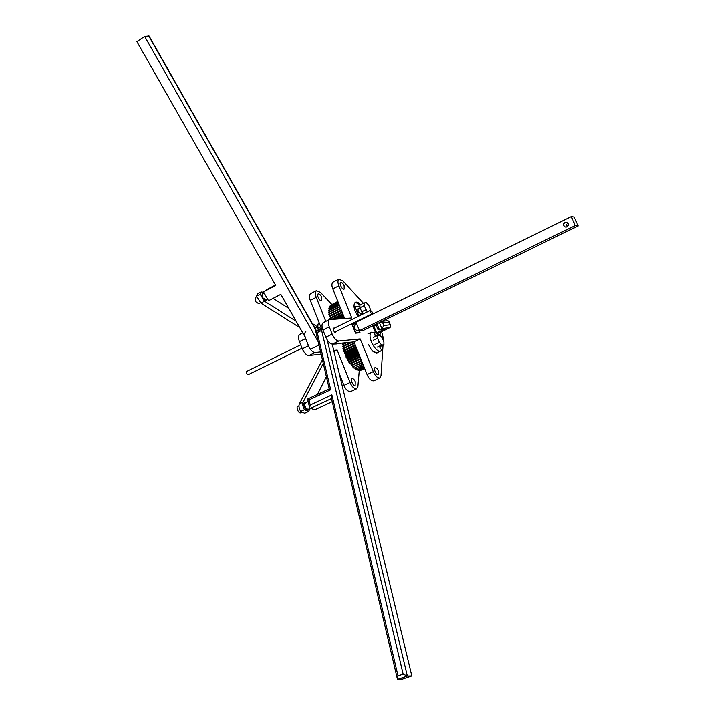 <?xml version="1.0" encoding="UTF-8"?>
<svg xmlns="http://www.w3.org/2000/svg" width="715" height="715" viewBox="0 0 715 715"><rect width="100%" height="100%" fill="white"/><g stroke="black" fill="none" stroke-linecap="round" stroke-linejoin="round"><path stroke-width="1.07" d="M316.79 331.394L149.051 35.991L144.68 36.456L136.887 41.64L275.758 285.473L263.478 291.899L268.527 300.729L280.816 294.357L305.162 337.096M144.68 36.456L318.175 341.716M317.424 338.517L316.861 336.13M318.962 345.077L311.731 348.625M266.561 289.718L275.507 285.026L263.478 291.899M267.571 299.058L265.935 299.907L262.843 297.842L262.664 293.713M260.385 302.785L258.66 303.687L255.559 301.641L255.398 297.503M321.098 354.157L308.943 355.578C306.449 355.382 304.233 353.13 302.275 348.822L308.487 345.774C310.453 350.091 312.669 352.352 315.145 352.558L320.579 351.941M300.005 334.262L299.719 334.406C298.271 335.728 298.191 338.132 299.451 341.636L302.275 348.822M310.292 300.389L316.245 297.36C315.047 294.455 315.074 292.247 316.325 290.719L310.399 293.749C309.139 295.286 309.094 297.503 310.292 300.389L321.616 328.998M356.776 388.71L350.681 391.534C347.999 391.713 345.756 389.657 343.942 385.367L350.046 382.507C351.869 386.806 354.113 388.871 356.776 388.71L357.893 386.413L359.279 370.325M339.259 373.543L343.942 385.367M299.451 341.636L305.654 338.57C304.384 335.058 304.456 332.645 305.886 331.331M319.471 330.062L316.182 330.321M316.245 297.36L325.79 321.401M316.325 290.719L320.481 292.408L331.805 304.492M333.994 351.592L337.167 350.055L350.046 382.507M337.167 350.055L333.717 350.448M305.654 338.57L308.487 345.774M348.607 360.691L348.151 360.074M347.401 358.948L346.9 358.09M346.31 356.937L345.872 355.981M345.399 354.756L345.122 353.889M345.944 354.434L344.407 353.487L344.639 351.896M355.23 381.631L355.149 385.314C353.442 386.869 349.85 379.084 351.869 378.53C353.121 378.378 354.247 379.406 355.23 381.631M321.652 297.208L321.607 300.532C319.954 302.123 316.2 294.643 318.095 293.981C319.382 293.785 320.57 294.866 321.652 297.208M337.131 343.933L332.395 344.121M361.584 370.129L364.695 368.618M364.596 368.377L359.466 370.656L364.552 368.261M364.364 367.796L358.233 370.468L364.293 367.617M357.911 369.816L358.233 370.468M364.015 366.929L356.91 369.995L363.917 366.688M356.553 369.11L356.91 369.995M363.56 365.794L355.534 369.226L363.443 365.49M355.158 368.118L355.534 369.226M363.006 364.409L354.104 368.189L362.863 364.042M353.764 366.858L354.104 368.189M362.362 362.791L352.665 366.893L362.192 362.371M352.415 365.338L352.665 366.893M361.629 360.968L351.566 365.74L351.235 365.356L361.45 360.512M349.894 361.71L350.162 364.042L360.834 358.975L351.19 363.56L351.235 365.356M360.003 356.892L349.278 362.005L348.5 361.701L359.779 356.32M348.661 359.842L348.5 361.701M359.171 354.819L348.294 360.011L347.249 359.636L358.876 354.077M347.535 357.92L347.249 359.636M347.463 357.911L346.105 357.464L357.965 351.789M346.587 356.579L357.741 351.235L346.587 356.579L346.105 357.464M345.899 354.524L345.318 355.757L346.775 356.49M345.193 352.334L356.025 346.945M343.826 350.529L343.656 351.226L345.148 352.182M355.185 344.836L344.442 350.019L343.075 349L342.968 348.491L354.425 342.95M343.906 348.035L342.61 346.373L351.271 342.181M343.415 345.989L342.44 344.389L345.837 342.735M343.173 344.031L342.503 343.075M342.467 344.844L347.061 342.61M343.075 349L354.622 343.432M342.673 346.864L352.647 342.038M343.504 350.699L355.257 345.023L343.593 350.636M343.656 351.226L355.462 345.533M344.219 352.951L356.133 347.222M344.407 353.487L356.347 347.749M349.841 363.622L360.637 358.483M348.813 362.165L359.985 356.839M347.535 360.137L359.091 354.613M346.364 357.983L358.179 352.325M345.318 355.757L357.259 350.028M345.086 355.221L357.044 349.483M376.993 352.861L378.19 352.236M383.017 345.193L380.997 375.67L379.942 377.949C377.35 378.065 375.134 375.956 373.284 371.621L360.172 338.919L354.005 341.895L332.43 344.112C329.999 343.879 327.792 341.582 325.808 337.239L322.939 329.99C321.643 326.46 321.687 324.056 323.073 322.751L323.359 322.617M332.815 288.896L338.883 285.812C337.668 282.89 337.65 280.673 338.847 279.163L332.815 282.255C331.608 283.766 331.608 285.982 332.815 288.896L344.639 318.461M379.942 377.949L373.739 380.827C371.13 380.961 368.904 378.861 367.054 374.535L373.284 371.621M354.005 341.895L367.054 374.535M370.719 315.065L370.656 314.493M344.147 285.759L344.165 289.083C342.583 290.647 338.794 283.095 340.626 282.47C341.886 282.291 343.057 283.39 344.147 285.759M378.315 370.835L378.298 374.517C376.662 376.054 373.024 368.189 374.982 367.68C376.206 367.537 377.314 368.591 378.315 370.835M360.172 338.919L338.758 341.037C336.336 340.787 334.137 338.481 332.144 334.12L329.266 326.862C327.962 323.323 327.997 320.91 329.365 319.623L351.789 318.014L338.883 285.812M338.847 279.163L342.932 280.932L363.381 303.303M373.078 313.903L372.381 313.143M381.596 331.662L383.455 338.669L383.329 340.572M368.582 344.567C371.3 350.591 374.267 353.425 377.493 353.067L378.306 352.182M360.521 304.724C358.599 302.517 356.83 301.73 355.221 302.374C353.585 304.25 353.603 307.271 355.275 311.445L358.072 316.468M360.825 319.328L361.343 319.677M365.597 317.585L365.633 316.959M380.729 332.082L379.888 335.022C376.993 335.299 374.651 332.225 372.855 325.79M335.844 331.608L335.523 332.287C333.664 331.581 332.94 330.187 333.36 328.096L334.209 328.239M356.419 323.788L351.896 324.092L355.534 333.181L360.029 332.779L359.761 332.118M257.731 293.731L256.551 296.18L260.886 303.133L299.746 327.577M260.886 303.133L264.532 301.238L296.135 321.25M264.532 301.238L260.197 294.276L261.109 291.961L263.737 292.346M273.103 298.352L288.851 308.451M312.303 323.484L317.21 326.719M266.588 299.567L266.123 300.246C262.825 299.379 261.565 297.109 262.325 293.445L263.317 293.365M315.369 327.247L316.236 327.202M256.551 296.18L260.197 294.276M376.09 325.111L373.856 326.201M381.068 321.795L382.686 322.831L383.821 325.566L381.882 328.623L379.433 329.803L384.527 329.141L379.102 329.928M384.527 329.141L377.118 332.725M379.388 322.608L381.882 328.623L390.086 327.568L377.011 333.869M375.858 324.333L377.824 329.293L379.433 329.803L376.948 323.797M390.086 327.568L390.658 325.575L390.122 324.78L383.821 325.566M387.637 320.704L388.897 321.339L390.122 324.78M322.438 359.86L299.335 403.886C298.566 405.914 299.013 408.426 300.693 411.447L304.679 413.243L308.442 411.5L310.283 408.506M317.424 394.385L326.38 376.662M308.442 411.5L304.465 409.686C302.785 406.665 302.329 404.145 303.097 402.125L323.26 363.354M308.451 409.177L307.915 409.865C306.083 411.384 302.016 403.662 304.474 402.751L305.475 402.715M300.693 411.447L304.465 409.686M359.046 330.062L359.779 332.153M359.868 332.109L355.328 332.663M356.776 324.413L356.526 323.779L351.968 324.279M352.361 324.083L355.721 332.475M356.901 324.351L354.738 325.405C354.104 327.649 354.935 329.472 357.241 330.893L359.162 329.999M564.966 222.338C563.098 223.956 563.125 225.475 565.056 226.914L566.932 226.834C568.791 225.234 568.774 223.715 566.879 222.276L564.966 222.338M359.431 330.661L356.061 322.268L571.285 216.52L574.181 216.985L578.113 225.913L363.56 330.312L359.431 330.661L575.235 225.511L571.285 216.52M575.235 225.511L578.113 225.913M567.147 226.718L566.53 224.698L567.719 222.874M302.034 348.223L248.364 374.606C246.791 374.151 246.237 373.087 246.702 371.416L300.684 344.782M372.131 312.017L372.149 313.76C370.728 313.161 370.147 312.035 370.415 310.382L372.131 312.017M355.051 306.914L359.52 306.592M358.867 316.075L355.123 306.878M318.506 330.142L317.764 328.346L317.996 324.127M359.922 307.924L358.054 308.844L358.081 311.588L360.78 314.135L362.353 313.358M367.233 311.946L364.132 305.689L364.087 302.954L366.348 302.749L368.779 305.385L370.736 310.346M359.931 305.019L359.877 307.808L362.97 314.055M314.904 328.069L317.29 326.683M330.544 319.355L329.722 318.336L341.788 312.321L342.592 313.331M341.618 310.918L341.225 310.131L329.177 316.155L330.777 317.8M330.08 315.699L328.802 314.064L340.537 308.192M329.588 313.671L328.623 312.106L339.848 306.476M329.347 311.74L328.632 310.301L339.25 304.974M329.32 309.961L328.837 308.701L338.74 303.723M329.508 308.362L329.222 307.316L338.347 302.722M329.892 306.976L329.794 306.172L338.061 302.007M330.464 305.832L337.891 301.578M331.224 304.939L337.838 301.453M344.29 317.603L343.423 316.817L343.781 316.307L338.606 318.845M343.459 315.512L342.726 315.092L342.941 314.216M333.226 319.185L342.53 314.555M334.674 319.096L342.726 315.092M329.883 318.854L341.949 312.848M328.873 314.546L340.706 308.63M329.284 316.665L341.341 310.641M328.775 309.059L338.856 303.991M329.115 307.62L338.427 302.937M328.65 312.553L340 306.869M328.614 310.712L339.384 305.314M340.93 318.693L343.656 317.344M339.437 318.792L343.423 316.817M330.339 305.475L337.918 301.659M329.642 306.413L338.115 302.15M359.484 306.333L358.876 306.628M358.796 316.11L354.863 306.449L359.475 306.154M365.025 317.862L365.088 317.228M360.02 304.974L355.864 302.552L354.309 303.553M411.813 675.898L407.336 676.015L397.808 679.25L402.322 679.116L411.813 675.898L332.198 344.121M307.673 398.961L309.023 399.891L310.176 404.985L309.64 407.845L314.671 409.811L332.252 401.66M309.023 399.891L330.688 389.747L329.24 388.844L315.86 331.849L317.237 332.6L321.625 330.428L322.554 328.918M331.885 394.859L331.349 397.799L397.343 678.848L398.005 675.854L331.885 394.859L310.176 404.985M327.229 340.036L407.336 676.015L403.135 674.102L398.005 675.854M397.808 679.25L397.343 678.848M308.88 404.484L308.496 402.76M310.051 408.435L308.308 409.239C305.975 408.926 304.778 407.014 304.706 403.51L308.201 401.437M301.578 412.367L300.792 412.734C298.816 414.155 295.76 407.175 297.708 406.352L298.933 405.78M373.007 325.718L373.918 329.222C375.956 333.378 377.895 335.228 379.754 334.763L380.577 332.153M380.067 332.323L376.582 332.797L373.543 325.459M373.802 325.325L376.063 325.057M383.669 344.853L381.694 345.032L379.254 342.378L377.6 338.222L377.592 335.433L379.826 335.21L382.239 337.855L383.884 341.976L383.901 344.773L379.379 346.9M379.504 346.838L381.613 350.118L380.782 351.002C375.768 353.585 366.455 335.496 371.434 332.243L374.589 332.698L375.259 336.559M376.823 352.87L372.783 351.235M148.604 35.759L316.557 331.51M308.943 355.578L315.145 352.558M345.685 353.979L356.722 348.679M345.846 354.157L356.803 348.893M345.917 354.327L356.874 349.072M346.516 355.972L357.527 350.69M346.677 356.115L357.598 350.877M346.757 356.293L357.67 351.056M347.74 358.43L358.555 353.264M347.624 358.027L358.394 352.879M347.713 358.197L358.465 353.058M348.822 360.271L359.341 355.248M348.679 359.868L359.189 354.846M348.777 360.029L359.252 355.024M349.975 361.987L360.11 357.16M349.912 361.736L360.02 356.928M344.988 351.986L355.936 346.712M338.758 341.037L332.43 344.112M329.266 326.862L322.939 329.99M332.144 334.12L325.808 337.239M382.686 322.831L389.005 322.081M299.335 403.886L303.097 402.125M317.764 328.346L320.767 326.853M318.318 329.704L321.312 328.221M365.812 309.801L361.549 311.91M364.132 305.689L359.877 307.808M337.292 318.926L343.575 315.807M337.882 318.89L343.665 316.021M338.374 318.854L343.736 316.2M342.825 318.577L344.38 317.809M343.352 318.541L344.451 317.996M343.844 318.515L344.523 318.175M330.661 317.675L342.056 311.999M331.93 319.265L342.798 313.858M332.564 319.221L342.887 314.091M403.135 674.102L321.625 330.428M330.688 389.747L317.237 332.6M310.14 408.462L331.519 398.532M379.254 342.378L374.946 344.442M377.6 338.222L373.302 340.295M381.694 345.032L377.386 347.088M264.085 292.962L262.521 293.785M255.255 297.583L256.694 296.832M299.719 334.406L302.767 332.886M345.595 354.595L356.91 349.161M347.302 358.027L358.349 352.745M344.594 352.62L356.088 347.088M376.278 353.308L377.449 352.754M329.365 319.623L323.073 322.751M257.471 293.874L261.109 291.961M390.658 325.575L388.897 321.339M381.953 321.366L388.004 320.66M566.155 227.057L565.056 226.914M334.709 332.162L372.149 313.76M333.038 328.82L370.415 310.382M317.844 324.208L319.408 323.43M364.087 302.954L359.842 305.064M329.767 318.309L341.824 312.294M332.913 319.203L342.869 314.251M309.64 407.845L307.647 398.988L329.24 388.835M315.86 331.849L322.456 328.587M306.092 409.4L306.923 409.016M303.777 404.377L304.608 403.993M379.567 334.852L378.905 335.174M383.812 344.818L379.611 346.82M377.592 335.433L373.293 337.507M380.782 351.002L377.234 352.692M371.434 332.243L367.894 333.959"/></g></svg>
